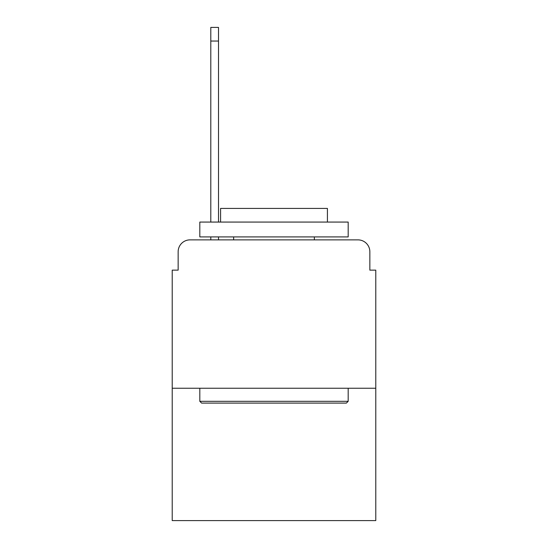 <?xml version="1.0" encoding="UTF-8"?>
<svg xmlns="http://www.w3.org/2000/svg" width="548" height="548" viewBox="0 0 548 548"><rect width="100%" height="100%" fill="white"/><g stroke="black" fill="none" stroke-linecap="round" stroke-linejoin="round"><path stroke-width="0.82" d="M178.148 251.744L178.148 270.143L178.148 251.744A11.871 11.871 0 0 1 190.019 239.873L210.795 239.873L210.795 236.907M375.784 388.251L172.216 388.251L172.216 520.6L375.784 520.6L375.784 270.143L369.852 270.143L369.852 251.744A11.871 11.871 0 0 0 357.981 239.873L190.019 239.873M172.216 388.251L172.216 270.143L178.148 270.143M218.508 236.907L218.508 239.873L227.708 239.873M320.292 239.873L357.981 239.873M369.852 270.143L369.852 251.744M346.405 403.088L201.596 403.088L199.815 401.307L348.186 401.307L346.405 403.088M199.815 222.07L348.186 222.07L348.186 236.907L199.815 236.907L199.815 222.07M327.416 222.07L327.416 208.418L220.584 208.418L220.584 222.07M199.815 388.251L199.815 401.307M348.186 388.251L348.186 401.307M233.64 236.907L233.64 239.873M314.36 236.907L314.36 239.873M210.795 222.07L210.795 27.4L218.508 27.4L218.508 222.07M210.795 41.052L218.508 41.052"/></g></svg>
